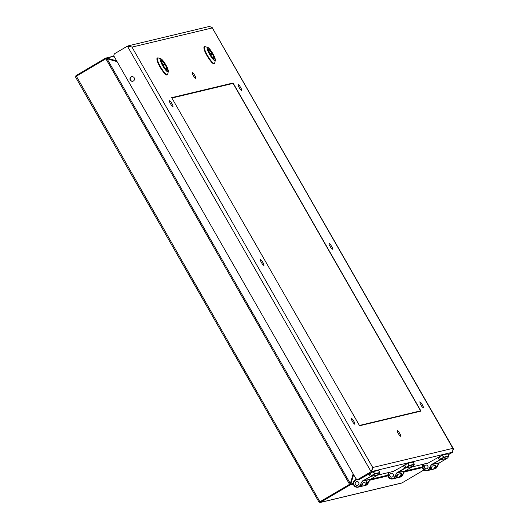 <?xml version="1.0" encoding="UTF-8"?>
<svg xmlns="http://www.w3.org/2000/svg" width="529" height="529" viewBox="0 0 529 529"><rect width="100%" height="100%" fill="white"/><g stroke="black" fill="none" stroke-linecap="round" stroke-linejoin="round"><path stroke-width="0.79" d="M361.611 478.097L373.289 471.65L378.533 470.354L379.782 472.463L378.605 474.407M368.812 473.865L370.247 476.364L374.777 473.64L379.756 472.516L378.533 470.354M358.034 485.119A1.944 1.904 76.6 0 1 355.217 483.876A1.944 1.904 76.6 0 1 358.834 482.719A1.944 1.904 76.6 0 1 358.034 485.119M357.095 479.294L355.303 480.345C350.284 483.261 357.306 490.357 360.104 485.205L362.253 481.126L370.723 476.477L370.565 476.173M378.261 474.672L370.723 476.477L378.017 474.824L378.784 474.215M371.008 475.902L371.107 476.232L374.486 474.163L373.289 471.65M366.842 481.727L366.663 482.309L366.842 481.727L363.106 482.62L362.828 483.228A4.926 4.814 -103.4 0 0 362.682 483.823L360.824 484.266A4.926 4.814 76.6 0 1 362.517 481.357A3.081 3.009 76.6 0 1 362.894 481.092L370.472 476.622M360.454 484.22L360.824 484.266A3.498 3.419 76.6 0 1 360.447 485.344L362.299 484.901A3.498 3.419 -103.4 0 0 362.682 483.823M362.299 484.901A3.882 3.789 76.6 0 1 359.885 486.746L358.034 487.189A3.882 3.789 -103.4 0 0 360.447 485.344L362.299 484.901M362.669 480.828L370.445 479.287L378.017 474.824L370.439 479.287A3.081 3.009 -103.4 0 0 370.055 479.558A4.926 4.814 -103.4 0 0 368.369 482.468L366.518 482.904A4.926 4.814 76.6 0 1 366.663 482.309L366.657 481.767M366.518 482.904A3.498 3.419 76.6 0 1 366.134 483.989L366.134 483.989A3.882 3.789 76.6 0 1 363.635 485.853M358.021 485.1A1.924 1.878 76.6 0 1 355.243 483.87A1.924 1.878 76.6 0 1 358.807 482.726A1.924 1.878 76.6 0 1 358.021 485.1M430.692 461.592L442.37 455.152L447.613 453.849L448.863 455.958L447.686 457.902M437.893 457.36L439.328 459.86L443.857 457.142L448.837 456.018L447.613 453.849M427.115 468.615A1.944 1.904 76.6 0 1 424.298 467.371A1.944 1.904 76.6 0 1 427.915 466.214A1.944 1.904 76.6 0 1 427.115 468.615M424.384 463.847C419.365 466.757 426.387 473.852 429.184 468.701L431.333 464.621L439.804 459.972L439.645 459.675M447.342 458.167L439.804 459.972L447.098 458.319L447.865 457.711M440.088 459.397L440.188 459.727L443.566 457.658L442.37 455.152M435.922 465.222L435.744 465.811L435.922 465.222L432.186 466.115L431.902 466.723A4.926 4.814 -103.4 0 0 431.763 467.319L429.905 467.762A4.926 4.814 76.6 0 1 431.598 464.859A3.081 3.009 76.6 0 1 431.975 464.588L439.553 460.118M429.535 467.722L429.905 467.762A3.498 3.419 76.6 0 1 429.528 468.839L431.38 468.396A3.498 3.419 -103.4 0 0 431.763 467.319M431.38 468.403A3.882 3.789 76.6 0 1 428.966 470.241L427.115 470.684A3.882 3.789 -103.4 0 0 429.528 468.846L431.38 468.403M431.75 464.33L439.52 462.789L447.098 458.312L439.52 462.789A3.081 3.009 -103.4 0 0 439.136 463.054A4.926 4.814 -103.4 0 0 437.45 465.963L435.598 466.406A4.926 4.814 76.6 0 1 435.744 465.811L435.737 465.269M435.598 466.406A3.498 3.419 76.6 0 1 435.215 467.484L435.215 467.484A3.882 3.789 76.6 0 1 432.715 469.349M427.101 468.595A1.924 1.878 76.6 0 1 424.324 467.365A1.924 1.878 76.6 0 1 427.888 466.228A1.924 1.878 76.6 0 1 427.101 468.595M396.161 469.858L407.826 463.397L413.076 462.101L414.319 464.211L413.149 466.155M403.356 465.613L404.784 468.112L409.314 465.394L414.3 464.27L413.076 462.101M392.571 476.867A1.944 1.904 76.6 0 1 389.761 475.624A1.944 1.904 76.6 0 1 393.371 474.467A1.944 1.904 76.6 0 1 392.571 476.867M389.84 472.099C384.821 475.009 391.85 482.104 394.647 476.953L396.79 472.873L404.784 468.112L405.267 468.225L405.108 467.927M413.44 465.804L412.792 466.426L405.644 467.98L412.792 466.426L404.989 471.035A3.081 3.009 -103.4 0 0 404.599 471.306L402.536 475.287L400.116 477.138L398.264 477.581A3.882 3.789 76.6 0 1 398.178 477.601M405.545 467.649L405.644 467.98L409.029 465.91L407.826 463.397M401.379 473.475L401.2 474.057L401.379 473.475L397.643 474.368L397.365 474.976A4.926 4.814 -103.4 0 0 397.219 475.571L395.368 476.014A4.926 4.814 76.6 0 1 397.054 473.105A3.081 3.009 76.6 0 1 397.438 472.84L405.009 468.37M394.991 475.968L395.368 476.014A3.498 3.419 76.6 0 1 394.984 477.092L396.836 476.649A3.498 3.419 -103.4 0 0 397.219 475.571M396.836 476.649A3.882 3.789 76.6 0 1 394.429 478.494L392.578 478.937A3.882 3.789 -103.4 0 0 394.984 477.092L396.836 476.649M396.79 472.873L404.599 471.306A4.926 4.814 -103.4 0 0 402.913 474.215L401.055 474.658A4.926 4.814 76.6 0 1 401.2 474.057L401.194 473.515M401.055 474.658A3.498 3.419 76.6 0 1 400.678 475.736L400.678 475.736A3.882 3.789 76.6 0 1 398.264 477.581M392.558 476.847A1.924 1.878 76.6 0 1 389.78 475.617A1.924 1.878 76.6 0 1 393.351 474.48A1.924 1.878 76.6 0 1 392.558 476.847M233.091 82.993L171.687 97.66L359.588 425.759L420.991 411.093L233.091 82.993L231.907 83.694M371.398 471.604L371.583 470.737L371.398 471.604L358.629 479.029L371.094 471.676L127.396 46.162L131.972 47.107L128.54 45.765L128.183 46.202M453.538 449.511L212.308 27.918L131.972 47.107L372.733 467.504L371.735 471.385A2.956 2.89 76.6 0 1 371.424 471.597L452.321 452.275L448.156 454.728L452.791 451.918M371.735 471.385L371.477 471.048M371.583 470.737L372.733 467.504L453.069 448.308L452.639 452.057A2.956 2.89 -103.4 0 1 452.321 452.275M132.938 81.201A2.314 2.261 76.6 0 1 131.86 76.705M358.629 479.029A2.215 2.169 76.6 0 1 358.04 479.267L358.351 479.195A2.215 2.169 -103.4 0 0 358.933 478.957M453.333 448.645L212.189 27.581L209.378 26.45L128.54 45.765M212.189 27.581L211.805 27.197M127.727 46.083L127.714 46.096A2.956 2.89 76.6 0 1 128.064 45.917M371.424 471.597L358.285 479.208M430.837 461.526L428.04 463.106L411.886 466.962M396.3 469.778L393.497 471.359L377.349 475.214M361.757 478.031L358.96 479.611L357.472 479.948L358.345 479.314M134.201 77.836A2.314 2.261 76.6 0 1 132.786 81.241A2.314 2.261 76.6 0 1 130.041 79.515A2.314 2.261 76.6 0 1 134.201 77.836M358.04 479.267A2.215 2.169 76.6 0 1 355.66 478.216L114.165 56.537A2.215 2.169 76.6 0 1 114.932 53.515L127.396 46.162M114.403 53.951L113.96 54.758M452.659 452.196L448.208 454.814M161.358 61.873A5.852 1.197 -120.5 0 1 161.292 60.207A5.852 1.197 -120.5 0 1 165.299 64.644A5.852 1.197 -120.5 0 1 167.243 70.291A5.852 1.197 -120.5 0 1 164.354 67.6A5.852 1.197 -120.5 0 1 161.358 61.873M160.518 60.895C162.291 66.952 170.206 76.136 168.017 69.603C166.245 63.546 158.33 54.361 160.518 60.895L160.525 60.921M161.59 59.215A7.664 1.567 59.5 0 0 160.697 58.653L158.032 57.906A9.707 1.984 59.5 0 0 157.563 57.932A9.707 1.984 59.5 0 0 157.668 60.69A9.707 1.984 59.5 0 0 162.641 70.192A9.707 1.984 59.5 0 0 167.428 74.655A9.707 1.984 59.5 0 0 167.68 74.258L168.315 71.56A7.664 1.567 59.5 0 0 168.255 70.516M164.618 64.604L164.955 64.359C161.603 59.896 160.895 60.061 162.853 64.869L164.955 64.359L163.044 65.53M165.346 65.874L163.573 66.138C166.933 70.602 167.633 70.436 165.683 65.629M208.38 50.639A5.852 1.197 -120.5 0 1 208.32 48.972A5.852 1.197 -120.5 0 1 212.321 53.409A5.852 1.197 -120.5 0 1 214.265 59.056A5.852 1.197 -120.5 0 1 211.382 56.365A5.852 1.197 -120.5 0 1 208.38 50.639M207.54 49.66C209.319 55.717 217.234 64.902 215.045 58.369C213.266 52.311 205.351 43.127 207.54 49.66L207.553 49.686M208.611 47.98A7.664 1.567 59.5 0 0 207.725 47.418L205.054 46.671A9.707 1.984 59.5 0 0 204.591 46.697A9.707 1.984 59.5 0 0 204.69 49.455A9.707 1.984 59.5 0 0 209.669 58.957A9.707 1.984 59.5 0 0 214.457 63.42A9.707 1.984 59.5 0 0 214.708 63.024L215.336 60.326A7.664 1.567 59.5 0 0 215.283 59.281M211.64 53.369L211.984 53.125C208.624 48.661 207.923 48.827 209.874 53.634L211.984 53.125L210.073 54.295M212.367 54.639L210.602 54.904C213.961 59.367 214.662 59.202 212.711 54.394C214.291 58.084 214.622 59.671 213.716 59.162M419.642 411.417L420.621 410.841L233.097 83.41L171.892 98.03M359.416 425.461L420.621 410.841M353.312 422.909L351.547 419.834L351.302 418.141L352.823 419.523L354.589 422.605L354.833 424.298L353.312 422.909M171.515 105.483L169.756 102.401L169.511 100.708L171.032 102.097L172.798 105.178L173.036 106.871L171.515 105.483M240.06 89.11L238.295 86.029L238.057 84.336L239.577 85.724L241.336 88.799L241.581 90.492L240.06 89.11M421.851 406.536L420.092 403.455L419.847 401.762L421.368 403.151L423.134 406.232L423.372 407.925L421.851 406.536M330.956 247.823L329.19 244.742L328.952 243.049L330.473 244.438L332.238 247.519L332.476 249.212L330.956 247.823M262.41 264.196L260.652 261.114L260.407 259.422L261.928 260.81L263.693 263.892L263.938 265.584L262.41 264.196M399.164 434.944L397.398 431.862L397.153 430.17L398.674 431.558L400.44 434.64L400.684 436.332L399.164 434.944M194.209 77.075L192.444 73.994L192.206 72.301L193.726 73.69L195.485 76.771L195.73 78.464L194.209 77.075M353.398 484.121L350.079 484.914L349.557 484.313L105.866 58.798L76.236 76.275L75.693 77.254L76.024 75.601L319.933 501.79L318.901 501.915L75.614 77.168L76.011 75.601L105.655 58.117A1.23 1.203 76.6 0 1 106.448 57.972L116.651 60.881M75.614 77.168L318.921 502.001L320.131 502.524L401.69 483.043M353.63 474.672L350.76 484.028L350.271 483.909L353.147 473.825M76.011 75.601L105.641 58.124L105.866 58.798L106.58 58.395L107.003 58.726L350.211 483.387M106.58 58.395L106.448 57.972M373.567 471.537L374.697 474.057L379.663 472.866L379.743 472.457M370.155 473.138L371.523 475.948M378.896 474.057L379.782 472.569M362.253 481.126L370.062 479.552L367.992 483.539A3.498 3.419 -103.4 0 0 368.369 482.468L368.376 482.461M355.303 480.345L356.725 479.162L355.204 480.054A3.882 3.789 -103.4 0 0 358.034 487.189C353.18 486.389 352.241 484.015 355.204 480.054M365.579 485.391L367.992 483.539L366.134 483.989L367.992 483.539A3.882 3.789 76.6 0 1 365.579 485.391L363.727 485.834M356.348 479.386L356.407 478.996M355.693 479.77L355.898 478.553L355.68 479.777M362.96 482.865A3.882 3.789 76.6 0 1 359.978 486.726L363.549 485.873A3.882 3.789 -103.4 0 0 366.425 481.826L366.372 482.957L364.541 485.477L363.549 485.873M442.647 455.033L443.778 457.552L448.744 456.368L448.823 455.952M439.235 456.633L440.604 459.45M447.977 457.552L448.863 456.064M431.333 464.621L439.143 463.054L437.073 467.034L434.659 468.886L432.808 469.329M423.478 464.197A3.882 3.789 -103.4 0 0 427.115 470.684L422.916 468.813L423.478 464.197M434.659 468.886A3.882 3.789 76.6 0 0 437.066 467.041L435.215 467.484L437.066 467.041A3.498 3.419 -103.4 0 0 437.45 465.963M432.041 466.36A3.882 3.789 76.6 0 1 429.059 470.221L432.629 469.368A3.882 3.789 -103.4 0 0 435.506 465.322M408.11 463.285L409.241 465.804L414.207 464.614L414.28 464.204M404.692 464.885L406.067 467.696M414.319 464.317L413.328 465.963M397.213 472.582L404.983 471.041L412.805 466.419M388.941 472.443A3.882 3.789 -103.4 0 0 392.578 478.937L388.379 477.065L388.934 472.45M400.116 477.138A3.882 3.789 76.6 0 0 402.529 475.293L400.678 475.736L402.529 475.293A3.498 3.419 -103.4 0 0 402.913 474.215M397.497 474.612A3.882 3.789 76.6 0 1 394.515 478.474L398.086 477.621A3.882 3.789 -103.4 0 0 400.969 473.574M160.419 60.875A7.664 1.567 59.5 0 0 164.784 68.968A7.664 1.567 59.5 0 0 168.315 71.56L167.514 68.234L165.141 63.711C163.282 60.789 161.801 59.103 160.697 58.653A7.664 1.567 59.5 0 0 160.419 60.875M157.563 57.932L157.173 58.157A9.707 1.984 59.5 0 0 157.278 60.914A9.707 1.984 59.5 0 0 162.251 70.423A9.707 1.984 59.5 0 0 167.038 74.887L167.428 74.655M156.915 58.607L157.252 61L160.77 68.267L166.523 74.893M207.447 49.647A7.664 1.567 59.5 0 0 211.805 57.734A7.664 1.567 59.5 0 0 215.336 60.326L214.543 57L212.169 52.477C210.311 49.554 208.829 47.868 207.725 47.418A7.664 1.567 59.5 0 0 207.447 49.647M204.591 46.697L204.201 46.929A9.707 1.984 59.5 0 0 204.3 49.68A9.707 1.984 59.5 0 0 209.279 59.188A9.707 1.984 59.5 0 0 214.066 63.652L214.457 63.42M203.943 47.372L204.28 49.766L207.798 57.033L213.551 63.659M402.027 482.904L423.927 469.983L402.014 482.911L320.448 502.391L319.933 501.79L350.271 483.909M350.601 484.286A1.23 1.203 76.6 0 1 350.079 484.914L320.448 502.391M422.479 467.616L403.865 472.066M387.942 475.869L369.328 480.319M350.76 484.028L353.332 483.413M370.34 479.353L387.869 475.161M404.883 471.101L422.413 466.915M117.094 61.662L107.003 58.726M114.033 56.279L106.779 58.011M370.445 479.287L370.062 479.552M439.526 462.782L439.143 463.054M435.526 465.315L435.453 466.452L433.621 468.978L432.629 469.368M404.983 471.035L404.606 471.306M400.982 473.567L400.909 474.705L399.084 477.224L398.086 477.621M357.082 479.274L357.472 479.948M167.038 74.887C165.663 76.222 158.793 66.284 157.245 60.98L157.173 58.157M166.695 70.397C167.6 70.906 167.263 69.319 165.696 65.629M164.969 64.359C162.297 60.769 160.948 59.526 160.935 60.637M214.066 63.652C212.691 64.988 205.814 55.049 204.267 49.746L204.201 46.929M211.997 53.125C209.319 49.534 207.976 48.291 207.963 49.402M318.921 502.001L320.131 502.524M105.641 58.124L113.966 56.081"/></g></svg>
